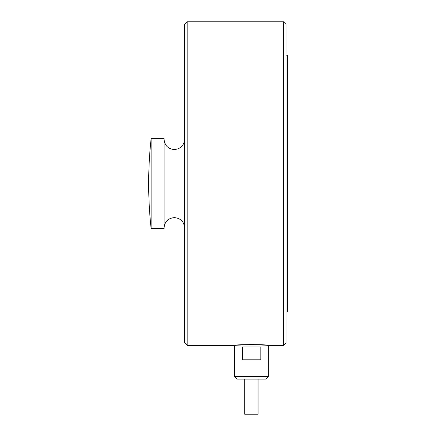 <?xml version="1.0" encoding="UTF-8"?>
<svg xmlns="http://www.w3.org/2000/svg" width="436" height="436" viewBox="0 0 436 436"><rect width="100%" height="100%" fill="white"/><g stroke="black" fill="none" stroke-linecap="round" stroke-linejoin="round"><path stroke-width="0.65" d="M286.049 342.794L283.482 345.361L283.482 21.8L286.049 24.367L286.049 342.794M286.049 311.98L287.335 311.98L287.335 55.181L286.049 55.181M151.129 138.643L151.129 228.519L164.072 228.519L164.072 138.643L151.129 138.643A410.876 410.876 0 0 0 151.129 228.519M184.619 24.367L187.186 21.8L187.186 345.361L184.619 342.794L184.619 24.367M283.482 21.8L187.186 21.8M268.282 376.519L234.486 376.519L237.053 379.086L265.715 379.086L268.282 376.519L268.282 345.361C269.072 344.38 233.445 344.418 234.486 345.361L251.381 344.478L268.282 345.361L283.482 345.361M187.186 345.361L234.486 345.361L234.486 376.519M244.705 379.086L244.705 414.2L258.058 414.2L258.058 379.086M242.263 346.985L260.815 346.985L260.815 359.825L242.263 359.825L242.263 346.985M184.619 227.881C184.008 221.641 180.586 218.213 174.345 217.608C168.105 218.213 164.683 221.641 164.072 227.881M184.619 139.286C184.008 145.526 180.586 148.949 174.345 149.553C168.105 148.949 164.683 145.526 164.072 139.286"/></g></svg>
